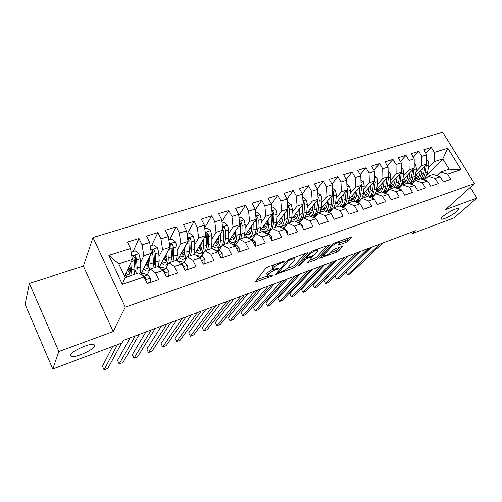 <?xml version="1.0" encoding="UTF-8"?>
<svg xmlns="http://www.w3.org/2000/svg" width="502" height="502" viewBox="0 0 502 502"><rect width="100%" height="100%" fill="white"/><g stroke="black" fill="none" stroke-linecap="round" stroke-linejoin="round"><path stroke-width="0.75" d="M284.91 261.278L284.314 261.115L267.993 267.014L265.809 268.35L254.872 282.155L271.632 276.138L273.107 275.008L267.585 276.407L267.641 275.291L268.557 274.186C270.051 272.642 272.31 271.262 275.347 270.051L278.911 268.137L273.358 269.524L273.427 268.338L274.374 267.196C275.912 265.596 278.221 264.184 281.308 262.96L284.91 261.278M442.846 216.506C441.245 217.968 440.781 218.841 441.465 219.129C443.071 219.932 453.036 214.875 457.09 211.21C458.772 209.704 459.274 208.801 458.59 208.487C457.033 207.64 446.78 212.861 442.846 216.506M70.374 355.077L71.284 356.558C75.57 357.957 93.441 349.9 94.784 345.997L93.943 344.403C89.839 342.897 71.353 351.243 70.374 355.077M345.771 242.491L347.867 241.23L351.739 236.881L334.621 242.937L332.481 244.229L319.761 258.235L336.491 252.199L338.53 250.975L342.973 246.049L335.386 248.691L333.309 249.946L331.182 252.205C328.446 254.47 325.936 255.7 323.652 255.901L323.865 254.89L332.217 245.911C335.016 243.57 337.582 242.303 339.91 242.115L339.659 243.213L338.122 245.139L345.771 242.491L344.93 240.979L347.02 239.718L348.859 237.785M415.449 230.751L123.36 340.381L121.961 342.96L52.754 369.026L58.853 351.513L113.163 331.577L125.274 307.155L474.465 183.588L445.669 209.529L476.9 198.064L454.159 217.818L412.374 233.562L415.449 230.751M307.657 253.209L307.713 252.807L306.885 252.958L289.34 259.296L287.169 260.626L275.636 274.5L293.557 268.049L295.622 266.794L307.657 253.209L307.437 252.807M312.363 250.975L330.096 244.712L317.427 258.756L315.369 259.992L307.569 262.734L312.595 256.578L307.029 258.467L304.927 259.741L299.901 265.363L297.881 266.349L310.211 252.286L312.363 250.975M125.274 307.155L92.983 237.502L442.607 132.126L474.465 183.588M122.306 284.207L108.859 255.367L130.514 248.521L132.352 259.44L118.748 263.851L125.149 277.512L122.306 284.207L144.005 276.872L147.149 283.498L158.732 279.52L155.576 272.962L163.194 270.39L166.35 276.909L177.633 273.038L174.476 266.575L181.9 264.065L185.062 270.484L196.056 266.713L192.9 260.343L200.135 257.896L203.297 264.228L214.028 260.544L210.859 254.276L217.924 251.885L221.087 258.122L231.554 254.533L228.385 248.352L235.275 246.024L238.437 252.167L248.647 248.666L245.484 242.573L252.205 240.295L255.374 246.356L265.338 242.937L262.169 236.931L268.733 234.71L271.902 240.684L281.628 237.346L278.466 231.422L284.872 229.257L288.041 235.143L297.542 231.886L294.379 226.044L300.642 223.923L303.798 229.734L313.085 226.553L309.922 220.786L316.04 218.721L319.197 224.45L328.27 221.338L325.114 215.653L331.088 213.632L334.244 219.286L343.111 216.249L339.954 210.633L345.803 208.663L348.953 214.241L357.619 211.267L354.468 205.732L360.185 203.799L363.329 209.309L371.806 206.397L368.663 200.932L374.254 199.043L377.391 204.483L385.68 201.635L382.543 196.238L388.015 194.393L391.146 199.758L399.259 196.979L396.128 191.645L401.481 189.838L404.606 195.14L412.544 192.417L409.419 187.152L414.658 185.382L417.777 190.622L425.545 187.955L422.427 182.759L427.56 181.021L430.672 186.198L438.277 183.588L435.165 178.448L440.191 176.754L443.291 181.862L450.74 179.308L447.64 174.232L440.574 172.079L449.127 169.224L442.802 158.908L434.243 161.675L428.363 167.687M133.181 251.502L138.998 238.475L127.445 242.071L130.514 248.521M138.998 238.475L142.072 244.863L149.678 242.46L151.372 253.284L141.093 274.067M151.535 245.647L157.866 232.602L146.603 236.103L149.678 242.46M157.866 232.602L160.947 238.896L168.365 236.555L169.921 247.279L159.128 267.528M169.444 239.943L176.265 226.873L165.283 230.292L168.365 236.555M176.265 226.873L179.352 233.079L186.587 230.788L188.005 241.418L176.974 260.802M187.039 234.17L194.218 221.282L183.5 224.62L186.587 230.788M194.218 221.282L197.305 227.4L204.358 225.172L205.657 235.702L194.387 254.37M204.678 227.776L211.725 215.835L201.271 219.085L204.358 225.172M211.725 215.835L214.818 221.865L221.702 219.688L222.882 230.123L210.978 248.823M221.922 221.608L228.818 210.514L218.615 213.689L221.702 219.688M228.818 210.514L231.911 216.456L238.632 214.335L239.699 224.676L228.021 242.165M238.77 215.653L245.509 205.318L235.545 208.418L238.632 214.335M245.509 205.318L248.603 211.179L255.167 209.108L256.114 219.361L244.549 235.946M255.236 209.892L261.806 200.242L252.073 203.272L255.167 209.108M261.806 200.242L264.899 206.027L271.312 204L272.159 214.166L260.626 230.048M271.337 204.314L277.725 195.284L268.219 198.246L271.312 204M277.725 195.284L280.819 200.995L287.081 199.012L287.828 209.089L276.313 224.388M287.044 198.943L293.281 190.446L283.994 193.339L287.081 199.012M293.281 190.446L296.375 196.075L302.493 194.142L303.145 204.132L291.631 218.916M302.323 193.828L308.492 185.709L299.405 188.539L302.493 194.142M308.492 185.709L311.573 191.268L317.559 189.379L318.117 199.281L306.603 213.614M317.264 188.852L323.357 181.084L314.478 183.845L317.559 189.379M323.357 181.084L326.438 186.568L332.286 184.717L332.757 194.544L321.242 208.468M331.885 184.002L337.89 176.56L329.205 179.264L332.286 184.717M337.89 176.56L340.971 181.975L346.694 180.162L347.077 189.907L335.556 203.461M346.185 179.277L352.109 172.13L343.613 174.778L346.694 180.162M352.109 172.13L355.184 177.482L360.781 175.706L361.089 185.37L349.561 198.585M360.179 174.671L366.021 167.8L357.713 170.391L360.781 175.706M366.021 167.8L369.089 173.083L374.567 171.351L374.793 180.927L363.272 193.841M373.883 170.172L379.631 163.564L371.499 166.093L374.567 171.351M379.631 163.564L382.7 168.779L388.059 167.084L388.209 176.585L376.695 189.204M387.293 165.779L392.959 159.416L384.996 161.895L388.059 167.084M392.959 159.416L396.015 164.568L401.267 162.905L401.349 172.33L389.834 184.686C389.201 188.507 387.563 190.842 384.927 191.657L383.07 192.279M400.42 161.493L406.005 155.356L398.212 157.779L401.267 162.905M406.005 155.356L409.055 160.445L414.194 158.82L414.213 168.164L402.704 180.268M413.284 157.302L418.781 151.378L411.151 153.756L414.194 158.82M418.781 151.378L421.824 156.404L426.857 154.817L426.807 164.085L415.317 175.957M425.884 153.21L431.293 147.481L423.82 149.809L426.857 154.817M431.293 147.481L434.33 152.451L447.797 148.197L461.068 169.695L447.64 174.232M424.397 180.005L428.15 176.233L433.151 174.564L440.191 176.754M435.165 178.448L428.15 176.233M422.508 179.396L422.985 178.907M426.681 175.185L442.802 158.908L447.797 148.197M434.33 152.451L434.243 161.675M411.646 184.378L415.461 180.475L420.569 178.768L427.56 181.021M422.427 182.759L415.461 180.475M426.807 164.085L421.799 165.704L415.989 171.753M421.824 156.404L421.799 165.704M398.626 188.846L402.504 184.805L407.718 183.061L414.658 185.382M409.419 187.152L402.504 184.805M414.213 168.164L409.099 169.82L403.363 175.901M409.055 160.445L409.099 169.82M385.329 193.421L389.27 189.229L394.597 187.447L401.481 189.838M396.128 191.645L389.27 189.229M401.349 172.33L396.128 174.018L390.474 180.136M396.015 164.568L396.128 174.018M371.75 198.102L375.747 193.747L381.194 191.927L388.015 194.393M382.543 196.238L375.747 193.747M369.83 196.728L369.384 197.217M388.209 176.585L382.882 178.31L377.316 184.466M382.7 168.779L382.882 178.31M357.87 202.896L361.936 198.365L367.495 196.508L374.254 199.043M368.663 200.932L361.936 198.365M356.809 201.076L355.88 202.118M374.793 180.927L369.346 182.69L363.875 188.884M369.089 173.083L369.346 182.69M343.682 207.797L347.811 203.09L353.496 201.189L360.185 203.799M354.468 205.732L347.811 203.09L349.643 197.957L347.014 198.83L347.823 191.231L346.982 187.56M343.506 205.538L342.377 206.83M361.089 185.37L355.523 187.171L350.139 193.402M355.184 177.482L355.523 187.171M329.18 212.823L333.372 207.916L339.189 205.971L345.803 208.663M339.954 210.633L333.372 207.916M329.927 210.087L329.13 211.022M347.077 189.907L341.385 191.745L336.114 198.02M340.971 181.975L341.385 191.745M314.359 217.975L318.607 212.848L324.556 210.859L331.088 213.632M325.114 215.653L318.607 212.848M316.059 214.73L315.338 215.596M332.757 194.544L326.94 196.426L321.776 202.739M326.438 186.568L326.94 196.426M299.192 223.258L303.503 217.899L309.59 215.866L316.04 218.721M309.922 220.786L303.503 217.899M301.89 219.481L301.181 220.359M318.117 199.281L312.169 201.208L307.117 207.571M296.136 221.407L295.885 221.727M311.573 191.268L312.169 201.208M283.718 228.636L288.054 223.064L294.279 220.98L300.642 223.923M294.379 226.044L288.054 223.064M303.145 204.132L297.058 206.102L292.133 212.509M281.54 226.295L280.787 227.274M296.375 196.075L297.058 206.102M268.043 233.932L272.241 228.347L278.61 226.22L284.872 229.257M278.466 231.422L272.241 228.347L273.646 223.095L274.01 215.226L273.496 212.001L271.921 211.336M287.828 209.089L281.603 211.11L276.809 217.567M272.009 224.03L271.739 224.394M266.618 231.296L265.357 232.991M280.819 200.995L281.603 211.11M252.01 239.36L256.051 233.756L262.571 231.579L268.733 234.71M262.169 236.931L256.051 233.756M272.159 214.166L265.784 216.23L261.134 222.744M256.315 229.483L255.995 229.929M251.364 236.404L249.582 238.896M264.899 206.027L265.784 216.23M235.595 244.913L239.473 239.297L246.149 237.069L252.205 240.295M245.484 242.573L239.473 239.297M256.114 219.361L249.594 221.476L245.089 228.04M240.245 235.105L239.881 235.639M235.771 241.631L233.775 244.537M248.603 211.179L249.594 221.476M218.79 250.598L222.493 244.976L229.332 242.686L235.275 246.024M228.385 248.352L222.493 244.976M239.699 224.676L233.016 226.841L228.674 233.474M223.779 240.935L223.384 241.537M219.82 246.971L217.617 250.335M231.911 216.456L233.016 226.841M201.572 256.428L205.098 250.787L212.108 248.446L217.924 251.885M210.859 254.276L205.098 250.787M222.882 230.123L216.042 232.338L211.863 239.034M206.88 247.028L206.491 247.649M203.505 252.437L201.095 256.309M214.818 221.865L216.042 232.338M183.939 262.402L187.265 256.748L194.45 254.345L200.135 257.896M192.9 260.343L187.265 256.748M205.657 235.702L198.648 237.973L194.65 244.744M197.305 227.4L198.648 237.973M165.861 268.526L168.986 262.86L176.353 260.394L181.9 264.065M174.476 266.575L168.986 262.86M188.005 241.418L180.827 243.746L177.024 250.598M179.352 233.079L180.827 243.746M147.337 274.807L150.242 269.122L157.797 266.6L163.194 270.39M155.576 272.962L150.242 269.122M169.921 247.279L162.554 249.663L158.958 256.604M160.947 238.896L162.554 249.663M125.149 277.512L138.765 272.962L144.005 276.872M151.372 253.284L143.823 255.725L140.447 262.778M142.072 244.863L143.823 255.725M411.577 232.2L412.374 233.562M476.9 198.064L470.292 187.346M113.163 331.577L83.388 266.16L29.38 283.329L58.853 351.513M29.38 283.329L25.1 304.319L52.754 369.026M83.388 266.16L92.983 237.502M436.884 175.725L440.574 172.079M132.352 259.44L124.64 276.433M160.358 267.61L159.749 266.355M143.384 273.534L142.675 272.04L141.984 272.272M108.859 255.367L118.748 263.851M449.127 169.224L461.068 169.695M274.443 264.679L273.527 265.571L274.374 267.196M273.057 268.94L272.511 267.911L272.573 266.725L273.527 265.571M273.025 269.066L267.729 272.592L268.557 274.186M256.484 279.84L267.29 275.862L266.813 273.703L267.729 272.592M287.056 268.595L292.735 266.506L294.799 265.257L305.04 253.623M277.355 272.159L277.913 271.958M290.062 259.791L288.543 260.714L278.397 272.599L281.107 271.946C284.044 270.773 286.272 269.417 287.79 267.892L294.85 259.754L294.981 258.517L290.062 259.791L289.723 259.157M294.429 257.476L294.981 258.517M327.317 245.572L316.605 257.244L317.427 258.756M309.445 260.362L314.553 258.486L316.605 257.244M306.709 256.729L306.038 256.974M317.766 251.188L317.954 250.115C315.501 250.316 312.878 251.602 310.079 253.974L307.218 257.175L307.161 257.557L307.977 257.413L312.752 255.669L314.861 254.388L317.766 251.188M340.011 242.767L344.93 240.979M330.912 252.468L335.675 250.718L337.714 249.494L340.124 246.959M321.694 255.857L323.307 255.267M129.849 264.962L130.156 268.827C130.382 272.398 129.805 274.387 128.418 274.782L125.902 273.659M130.784 262.897L131.348 270.158L130.903 275.585M127.288 276.797L125.305 274.983M131.129 252.155L135.233 250.843L138.822 253.805L140.171 258.731L140.748 267.051C140.943 270.245 140.554 272.417 139.581 273.571M135.697 271.061L135 270.471M136.695 273.653L137.19 268.225L136.582 259.898L135.816 256.415C135.258 255.48 134.567 255.311 133.739 255.907L134.938 268.972L134.461 274.399M127.495 270.151L129.924 272.912M130.112 271.933L128.104 268.802M128.612 267.679L129.227 268.677L130.118 268.382M133.469 256.861L135.233 257.689L135.986 266.901C136.167 269.737 135.804 271.601 134.9 272.492M130.213 270.139L129.227 268.677M147.048 283.279L150.186 282.199L150.343 277.92L147.939 275.008L143.892 273.653L142.248 273.684M112.674 346.455L102.433 366.209L104.065 369.874L117.455 344.654M104.065 369.874L107.867 368.393L121.559 343.111M145.166 279.325L145.913 278.986L146.038 277.882L144.356 276.219L142.097 275.447M144.902 278.761L145.417 279.093L146.038 277.882M150.023 282.513L150.186 282.199M148.567 258.957L148.799 262.678C148.962 266.229 148.316 268.219 146.86 268.639L144.294 267.61M149.59 256.886L150.023 263.983C150.217 268.244 149.439 270.634 147.688 271.136C146.515 271.356 145.166 270.622 143.635 268.94M150.242 246.062L153.901 244.894L157.446 247.819L158.751 252.688L159.19 260.952L158.249 266.913M154.032 265.156L153.543 264.818M155.093 267.503L155.72 262.1L155.256 253.824L154.528 250.379C153.988 249.463 153.311 249.287 152.501 249.858L153.524 262.828L152.909 268.231M145.887 264.378L148.397 266.976M148.579 266.349L146.458 263.23M147.011 262.1L147.387 262.697L148.774 262.239M154.528 250.379L153.888 251.659L154.484 260.802C154.616 263.418 154.265 265.213 153.43 266.192M148.812 264.654L147.387 262.697M166.827 253.083L166.99 256.685C167.097 260.212 166.382 262.195 164.857 262.646L162.234 261.693M167.932 251.006L168.245 257.959C168.365 262.195 167.505 264.579 165.673 265.112C164.455 265.351 163.075 264.654 161.518 263.035M168.879 240.119L172.111 239.09L175.612 241.977L176.886 246.796L177.187 254.997L176.39 260.419M173.046 261.498L173.799 256.12L173.472 247.906L172.776 244.493L170.805 243.959L171.653 256.829L170.918 262.213M163.828 258.712L166.413 261.147M166.557 260.776L164.349 257.727M164.951 256.597L166.971 256.246M172.776 244.493L172.092 245.773L172.537 254.853L171.521 260.017M166.915 259.157L165.12 256.855M166.244 276.69L168.879 275.786L168.986 271.576L166.538 268.727L162.341 267.459L160.621 267.516M130.125 337.846L117.518 360.367L119.156 363.994L135.22 335.932M119.156 363.994L122.883 362.538L139.267 334.414M164.374 272.824L164.769 271.526L162.102 269.618M168.703 276.1L168.879 275.786M184.956 270.277L187.114 269.536L187.171 265.389L184.68 262.602L180.337 261.41L178.555 261.504M145.919 331.916L132.315 354.644L133.952 358.227L151.271 329.908M133.952 358.227L137.604 356.803L155.231 328.421M183.01 266.324L183.035 265.332L181.919 264.096M184.636 247.335L184.742 250.831C184.786 254.338 184.014 256.321 182.421 256.792L179.754 255.92M185.822 245.258L186.022 252.079C186.066 256.284 185.138 258.668 183.224 259.233C181.969 259.484 180.557 258.831 178.982 257.269M187.058 234.327L189.875 233.43L193.339 236.279L194.575 241.048L194.751 249.193L193.854 254.545M184.673 248.603L184.265 247.994M190.572 255.643L191.444 250.285L191.243 242.127L190.584 238.745L188.664 238.205L189.348 250.975L188.488 256.34M181.335 253.14L183.989 255.43M184.071 255.261L181.806 252.311M190.584 238.745L189.85 240.031L190.158 249.048L189.185 253.956M184.554 253.698L182.446 251.182M202.024 241.726L202.074 245.12C202.061 248.603 201.227 250.586 199.576 251.075L196.859 250.272M203.279 239.642L203.373 246.338C203.354 250.517 202.35 252.901 200.367 253.491C199.068 253.761 197.631 253.14 196.037 251.634M204.791 228.674L207.219 227.902L210.639 230.719L211.844 235.432L211.894 243.52L210.884 248.854M202.055 243.884L201.34 242.849M207.677 249.927L208.669 244.587L208.594 236.486L207.96 233.141L206.09 232.595L206.623 245.265L205.651 250.605M204.239 252.161L200.813 253.341M198.428 247.674L201.145 249.82L198.842 246.99M207.96 233.141L207.182 234.428L207.364 243.376L206.441 248.013M201.754 248.295L199.526 245.854M203.197 264.021L204.898 263.431L204.91 259.352L202.381 256.629L196.514 255.48M161.38 326.112L146.822 349.028L148.466 352.567L166.978 324.01M148.466 352.567L152.05 351.168L170.856 322.554M201.001 259.622L200.781 259.195M204.697 263.745L204.898 263.431M220.987 257.915L222.254 257.482L222.223 253.466L219.65 250.793L214.166 249.663M176.528 320.427L161.048 343.519L162.698 347.02L182.364 318.237M162.698 347.02L166.212 345.646L186.16 316.812M222.041 257.796L222.254 257.482M218.991 236.235L218.991 239.542C218.928 242.999 218.044 244.982 216.331 245.497L213.57 244.75M220.322 234.145L220.315 240.734C220.234 244.888 219.161 247.266 217.109 247.881C215.778 248.164 214.304 247.58 212.697 246.118M222.097 223.158L224.149 222.505L227.538 225.285L228.699 229.954L228.636 237.979L227.519 243.294M218.991 239.172L218.006 237.779M224.388 244.342L225.486 239.027L225.53 230.983L224.927 227.67L223.101 227.111L222.913 228.316L223.515 231.635L223.49 239.686C223.396 243.834 222.311 246.212 220.246 246.833L217.573 247.724M215.12 242.322L217.893 244.336M217.517 244.179L215.477 241.757M224.927 227.67L224.105 228.956L224.156 237.841L223.302 242.177M218.533 242.974L216.205 240.615M238.337 251.966L239.19 251.671L239.115 247.718L236.517 245.101L231.968 244.167M220.798 247.542L219.468 249.563M191.362 314.861L175.01 338.116L176.66 341.573L197.424 312.583M176.66 341.573L180.111 340.231L201.145 311.19M238.971 251.985L239.19 251.671M235.563 230.864L235.52 234.095C235.407 237.528 234.465 239.51 232.696 240.044L229.891 239.36M236.957 228.78L236.862 235.262C236.718 239.385 235.589 241.763 233.461 242.403C232.1 242.704 230.6 242.146 228.975 240.728M238.99 217.774L240.69 217.234L244.035 219.983L245.164 224.601L244.989 232.57L243.771 237.86M235.513 234.453L234.283 232.79M239.529 222.957L240.107 226.245L239.962 234.239C239.805 238.356 238.663 240.734 236.53 241.374L233.945 242.24M231.422 237.069L234.258 238.958M231.723 236.618L233.474 238.645M237.684 240.816L238.488 240.722M240.715 238.883L241.914 233.593L242.071 225.605L241.5 222.323L239.718 221.758L239.454 222.317M241.5 222.323L240.64 223.61L240.565 232.432L239.78 236.448M234.917 237.735L232.495 235.463M255.267 246.156L255.731 245.999L255.618 242.102L252.983 239.542L249.601 238.908M237.866 241.625L235.57 244.907M205.908 309.401L188.714 332.813L190.365 336.233L212.183 307.042M190.365 336.233L193.747 334.916L215.822 305.68M255.499 246.313L255.731 245.999M251.753 225.618L251.665 228.774C251.502 232.188 250.511 234.164 248.691 234.716L245.848 234.083M253.209 223.528L253.027 229.916C252.826 234.014 251.634 236.386 249.45 237.044C248.051 237.358 246.526 236.831 244.888 235.457M255.48 212.515L256.842 212.082L260.149 214.8L261.253 219.368L260.971 227.287L259.653 232.552M251.609 229.709L250.178 227.877M256.058 218.753L256.058 228.912C255.844 233.003 254.639 235.382 252.443 236.047L249.94 236.881M247.36 231.918L250.247 233.7M247.599 231.573L249.048 233.217M253.592 235.507L255.054 235.137M256.666 233.555L257.965 228.284L258.223 220.353L257.683 217.102L255.863 216.626M257.683 217.102L256.786 218.389L256.597 227.149L255.888 230.826M250.918 232.583L248.408 230.412M267.572 220.485L267.447 223.572C267.24 226.96 266.198 228.937 264.328 229.502L261.448 228.925M269.091 218.395L268.821 224.689C268.57 228.761 267.315 231.133 265.075 231.811L262.646 231.617M262.559 231.585L260.544 230.387M271.595 207.382L272.63 207.05L275.899 209.736L276.972 214.26L276.589 222.122L275.178 227.362M267.315 224.971L265.709 223.045M272.046 214.323L271.783 223.71C271.519 227.776 270.258 230.148 267.999 230.832L265.583 231.642M262.935 226.873L265.865 228.548M263.117 226.615L264.259 227.889M269.135 230.318L271.676 229.1M273.496 212.001L272.561 213.287L272.266 221.984L271.638 225.298M266.556 227.531L263.964 225.448M283.034 215.458L282.871 218.489C282.62 221.853 281.534 223.829 279.614 224.413L276.696 223.873M284.609 213.369L284.264 219.581C283.956 223.622 282.651 225.994 280.348 226.697L279.79 226.791M277.782 226.496L276.018 225.536M287.332 202.362L288.06 202.13L291.292 204.791L292.333 209.265L291.857 217.071L290.357 222.292M282.651 220.278L280.894 218.301M287.552 209.453L287.157 218.627C286.843 222.662 285.525 225.034 283.216 225.737L280.869 226.521M278.158 221.934L281.145 223.503M278.29 221.758L279.118 222.668M284.339 225.235L285.017 225.134C287.332 224.425 288.656 222.06 288.983 218.025L289.441 210.206L288.951 207.012L287.621 206.253M288.951 207.012L287.985 208.305L287.037 219.87M281.835 222.568L279.175 220.579M298.15 210.545L297.95 213.519C297.655 216.864 296.525 218.834 294.567 219.43L291.624 218.947M299.776 208.455L299.361 214.592C299.029 218.401 297.774 220.736 295.603 221.595M292.672 221.514L291.135 220.748M302.712 197.462L303.145 197.324L306.339 199.953L307.356 204.383L306.785 212.139L305.203 217.328M297.63 215.628L295.741 213.645M302.712 204.69L302.191 213.657C301.821 217.661 300.453 220.027 298.088 220.748L295.822 221.514M293.055 217.09L296.08 218.565M293.13 216.989L293.632 217.535M299.211 220.271L299.857 220.158C302.223 219.437 303.597 217.071 303.974 213.068L304.526 205.305L304.061 202.143L302.963 201.352M303.108 204.182L302.104 214.53M296.77 217.705L294.053 215.81M312.928 205.738L312.696 208.656C312.363 211.976 311.196 213.946 309.194 214.555L306.477 214.235M314.61 203.649L314.12 209.71C313.8 213.086 312.708 215.327 310.845 216.418M307.243 216.644L305.906 216.036M317.747 192.668L321.06 195.222L322.046 199.608L321.387 207.307L319.724 212.478M317.415 214.285L314.917 215.113M312.269 211.035L310.255 209.064M317.521 200.022L316.894 208.794C316.473 212.773 315.061 215.132 312.646 215.873L310.92 216.456M307.626 212.346L310.694 213.733M313.75 215.408L314.371 215.295C316.793 214.555 318.212 212.195 318.632 208.217L319.278 200.511L318.839 197.374L317.967 196.602M317.822 199.645L316.844 209.271M311.384 212.93L308.604 211.122M327.386 201.038L327.128 203.906C326.752 207.2 325.547 209.165 323.501 209.792L321.004 209.598M329.111 198.949L328.565 204.929C328.252 207.972 327.279 210.106 325.641 211.323M321.5 211.882L320.351 211.398M332.449 188.131L335.455 190.591L336.415 194.939L335.669 202.582L333.93 207.728M332.23 209.252L329.136 210.351M326.582 206.517L324.461 204.571M332.01 195.447L331.276 204.038C330.812 207.991 329.35 210.344 326.89 211.104L325.905 211.436M321.882 207.69L324.989 209.001M327.988 210.645L328.578 210.539C331.044 209.78 332.512 207.426 332.977 203.473L333.704 195.818L333.29 192.712L332.638 192.009M332.217 195.196L331.27 204.088M325.679 208.255L322.842 206.529M341.529 196.433L341.247 199.25C340.833 202.526 339.59 204.483 337.507 205.123L335.211 205.036M343.305 194.343L342.697 200.26C342.383 203.015 341.504 205.042 340.055 206.322M335.455 207.219L334.483 206.843M346.838 183.851L349.536 186.066L350.471 190.371L349.643 197.957M347.133 203.862L343.048 205.688M340.582 202.061L338.367 200.154M346.173 190.967L345.345 199.382C344.843 203.31 343.337 205.663 340.827 206.435L340.551 206.523M335.832 203.134L338.976 204.364M341.912 205.989L342.477 205.883C344.993 205.105 346.505 202.758 347.014 198.83M346.298 190.823L345.395 198.924M339.659 203.668L336.779 202.024M271.795 240.489L271.733 236.624L269.066 234.108L266.788 233.719M254.401 236.047L251.646 239.291M220.158 304.049L202.162 327.605L203.812 330.994L226.634 301.62M203.812 330.994L207.131 329.695L230.205 300.278M287.633 234.384L287.477 231.265L284.785 228.799L283.548 228.611M270.503 230.663L267.365 233.819M234.127 298.809L215.358 322.497L217.008 325.842L240.803 296.299M217.008 325.842L220.271 324.574L244.298 294.988M302.995 228.253L302.863 226.032L299.895 223.578M286.203 225.442L282.839 228.266M247.825 293.664L228.316 317.484L229.972 320.791L254.69 291.091M229.972 320.791L233.173 319.542L258.116 289.805M317.992 222.267L317.898 220.918L316.16 218.941M301.533 220.353L298.075 222.737M261.26 288.625L241.042 312.558L242.698 315.833L268.3 285.983M242.698 315.833L245.842 314.603L271.664 284.722M332.644 216.418L331.634 214.605M316.498 215.389L315.607 215.521L313.016 217.379M274.437 283.68L253.541 307.72L255.192 310.958L281.647 280.969M255.192 310.958L258.285 309.753L284.941 279.733M331.132 210.545L330.015 210.689L327.662 212.183M287.364 278.823L265.815 302.97L267.472 306.176L294.737 276.056M267.472 306.176L270.503 304.99L297.968 274.845M345.432 205.801L344.115 205.958L342.038 207.131M300.045 274.067L277.876 298.301L279.532 301.47L307.575 271.237M279.532 301.47L282.513 300.309L310.744 270.051M355.372 191.921L355.058 194.694C354.619 197.951 353.339 199.903 351.218 200.555L349.11 200.549M357.192 189.838L356.52 195.686L354.117 201.427M349.116 202.651L348.313 202.362M360.907 179.653L363.316 181.636L364.232 185.897L363.329 193.433C362.77 197.33 361.208 199.67 358.648 200.461L356.671 201.126M354.28 197.681L351.977 195.818M360.034 186.575L359.118 194.826C358.616 198.485 357.211 200.787 354.889 201.729M349.543 198.704L352.674 199.827M355.548 201.427L356.094 201.321C358.648 200.53 360.198 198.183 360.75 194.287L361.641 186.738L361.02 183.274M353.352 199.168L350.421 197.606M360.072 186.531L360.022 186.945M359.413 201.17L356.138 202.218M312.495 269.392L289.729 293.714L291.38 296.851L320.169 266.512M291.38 296.851L294.31 295.709L323.282 265.345M368.926 187.503L368.587 190.239C368.11 193.471 366.793 195.416 364.647 196.081L362.72 196.138M370.783 185.426L370.062 191.206L367.853 196.64M362.494 198.177L361.848 197.964M374.668 175.543L376.807 177.294L377.699 181.517L376.72 189.003C376.123 192.875 374.523 195.209 371.919 196.018L370.012 196.658M367.69 193.377L365.305 191.563M373.595 182.27L372.597 190.371C372.126 193.672 370.865 195.887 368.819 197.004M363.166 194.481L366.077 195.378M368.901 196.96L369.422 196.853C372.013 196.05 373.607 193.716 374.197 189.838L375.157 182.345L374.756 179.189M366.755 194.763L363.774 193.276M373.099 196.633L369.974 197.437M324.712 264.805L301.376 289.208L303.026 292.315L332.531 261.875M301.376 289.208L303.026 292.315L305.906 291.191L335.581 260.726M382.191 183.18L381.827 185.872C381.319 189.085 379.976 191.03 377.793 191.701L376.042 191.802M384.086 181.103L383.315 186.826L381.275 191.959M375.684 193.822L375.094 193.647M388.128 171.502L390.016 173.052L390.882 177.231L389.834 184.667L387.368 185.483L388.397 178.041L388.197 175.455M380.811 189.147L378.357 187.384M386.866 178.053L385.8 186.004C385.348 189.016 384.206 191.136 382.373 192.354M376.487 190.302L379.211 191.024M382.612 192.442C385.172 191.576 386.753 189.254 387.368 185.483M379.876 190.44L376.858 189.022M386.484 192.197L383.559 192.781M336.71 260.306L312.821 284.778L314.472 287.853L344.661 257.319M312.821 284.778L314.472 287.853L317.302 286.749L347.654 256.196M386.509 191.733L384.645 192.36M395.181 178.944L394.798 181.598C394.258 184.786 392.884 186.725 390.669 187.409L389.088 187.541M397.12 176.867L396.291 182.533L394.252 187.566M388.912 189.612L388.065 189.405M401.305 167.542L402.955 168.892L403.796 173.039L402.679 180.419C402.008 184.234 400.339 186.562 397.666 187.39L396.022 187.943C398.268 186.876 399.686 184.636 400.263 181.222L401.343 172.054M393.668 184.987L391.146 183.28M399.862 173.918L398.726 181.724C398.287 184.491 397.245 186.518 395.595 187.798M389.533 186.186L392.075 186.757M392.733 186.198L389.797 184.943M399.592 187.842L396.906 188.25M348.488 255.882L324.072 280.423L325.716 283.467L356.564 252.851M324.072 280.423L325.716 283.467L328.503 282.381L359.507 251.747M399.397 187.409L400.27 187.139M407.906 174.796L407.505 177.413C406.934 180.582 405.534 182.515 403.288 183.211L401.87 183.362M409.877 172.719L409.004 178.329L406.909 183.337M401.889 185.451L400.772 185.244M414.2 163.658L415.625 164.819L416.44 168.923L415.267 176.258C414.558 180.049 412.857 182.364 410.147 183.211L409.155 183.544M406.262 180.902L403.671 179.252M412.588 169.871L411.395 177.539L408.502 183.324M402.309 182.132L404.675 182.571M409.023 183.5C411.056 182.32 412.349 180.162 412.895 177.043L414.1 168.283M405.327 182.044L402.579 180.996M412.424 183.581L410.021 183.832M360.053 251.54L335.135 276.144L336.779 279.156L368.255 248.465M335.135 276.144L336.779 279.156L339.515 278.089L371.141 247.379M412.029 183.174L413.14 182.853M420.375 170.724L419.954 173.309C419.358 176.453 417.921 178.379 415.656 179.088L414.388 179.252M422.383 168.659L421.46 174.207L419.308 179.189M414.608 181.347L413.221 181.153M426.832 159.843L428.037 160.828L428.833 164.894L427.597 172.18C426.857 175.945 425.119 178.254 422.383 179.114L422.013 179.233M418.599 176.892L415.951 175.292M425.056 165.892L423.801 173.435L421.122 178.95M414.821 178.135L417.024 178.474M421.724 179.139C423.569 177.89 424.748 175.825 425.269 172.945L426.556 164.342M417.67 177.972L415.104 177.106M424.993 179.402L422.929 179.534M425.865 178.53L425.47 178.706M371.417 247.279L346.01 271.933L347.654 274.914L379.732 244.154M346.01 271.933L347.654 274.914L350.346 273.866L382.568 243.093M424.403 179.019L425.734 178.662M280.969 262.326L281.308 262.96M272.573 266.725L273.427 268.338M277.085 268.689L277.405 269.298M275.002 269.386L275.347 270.051M266.813 273.703L267.641 275.291M271.325 275.554L271.632 276.138M255.386 281.183L255.8 281.98M283.053 261.567L283.392 262.207M294.799 265.257L295.622 266.794M292.735 266.506L293.557 268.049M276.131 273.609L276.514 274.337M288.11 259.892L288.543 260.714M277.857 271.569L278.397 272.599M291.894 258.373L292.233 259.007M329.789 244.712L330.015 245.12M314.553 258.486L315.369 259.992M308.021 261.937L308.366 262.584M311.478 256.133L311.798 256.723M306.189 256.917L307.029 258.467M304.413 258.8L304.927 259.741M299.399 264.428L299.901 265.363M309.558 253.021L310.079 253.974M306.703 256.227L307.218 257.175M338.536 244.405L338.869 245.007M331.734 245.032L332.217 245.911M323.395 254.031L323.865 254.89M342.659 246.062L342.872 246.444M337.714 249.494L338.53 250.975M335.675 250.718L336.491 252.199M320.194 257.482L320.527 258.091M351.4 236.894L351.626 237.302M347.02 239.718L347.867 241.23M138.728 253.73L131.769 255.97M134.938 268.972L131.348 270.158M140.748 267.051L137.19 268.225M134.31 260.632L131.38 261.586M140.171 258.731L136.582 259.898M135.233 257.689L135.816 256.415M145.354 279.721L150.336 278.02M140.993 274.625L143.892 273.653M144.356 276.219L147.939 275.008M157.358 247.743L150.832 249.839M153.524 262.828L150.023 263.983M159.19 260.952L155.72 262.1M153.041 254.545L150.311 255.436M158.751 252.688L155.256 253.824M175.524 241.908L169.425 243.865M171.653 256.829L168.245 257.959M177.187 254.997L173.799 256.12M171.307 248.609L168.766 249.431M176.886 246.796L173.472 247.906M164.549 273.188L168.986 271.676M160.094 268.212L162.341 267.459M163.043 269.913L166.538 268.727M164.223 272.517L164.769 271.526M183.255 266.819L187.171 265.489M178.718 261.956L180.337 261.41M181.379 263.719L184.68 262.602M182.753 265.803L183.035 265.332M193.251 236.21L187.553 238.036M189.348 250.975L186.022 252.079M182.471 251.144L184.73 250.398M194.751 249.193L191.444 250.285M189.135 242.811L186.775 243.577M194.575 241.048L191.243 242.127M210.558 230.644L205.243 232.351M206.623 245.265L203.373 246.338M199.771 245.447L202.068 244.694M211.894 243.52L208.669 244.587M206.535 237.157L204.352 237.866M211.844 235.432L208.594 236.486M201.497 260.62L204.91 259.452M196.872 255.857L197.907 255.512M199.601 257.564L202.381 256.629M219.28 254.564L222.223 253.566M214.586 249.914L215.057 249.751M217.372 251.565L219.65 250.793M227.45 225.216L222.505 226.804M223.49 239.686L220.315 240.734M216.669 239.881L218.96 239.128M228.636 237.979L225.486 239.027M223.515 231.635L221.501 232.294M228.699 229.954L225.53 230.983M236.637 248.659L239.121 247.812M234.716 245.71L236.517 245.101M243.953 219.914L239.36 221.388M239.962 234.239L236.862 235.262M233.173 234.447L235.036 233.832M244.989 232.57L241.914 233.593M240.107 226.245L238.249 226.848M245.164 224.601L242.071 225.605M253.566 242.899L255.618 242.202M251.64 239.994L252.983 239.542M260.067 214.73L255.813 216.098M256.058 228.912L253.027 229.916M249.299 229.138L250.755 228.655M260.971 227.287L257.965 228.284M256.309 220.98L254.602 221.533M261.253 219.368L258.223 220.353M275.818 209.673L271.889 210.934M271.783 223.71L268.821 224.689M265.056 223.948L266.123 223.597M276.589 222.122L273.646 223.095M272.134 215.835L270.578 216.337M276.972 214.26L274.01 215.226M291.21 204.722L287.59 205.889M287.157 218.627L284.264 219.581M280.461 218.878L281.158 218.646M291.857 217.071L288.983 218.025M287.608 210.802L286.19 211.267M292.333 209.265L289.441 210.206M306.264 199.884L302.938 200.951M302.191 213.657L299.361 214.592M295.527 213.915L295.866 213.802M306.785 212.139L303.974 213.068M302.737 205.889L301.451 206.303M307.356 204.383L304.526 205.305M303.095 203.385L304.061 202.143M320.979 195.152L317.942 196.131M316.894 208.794L314.12 209.71M321.387 207.307L318.632 208.217M317.528 201.076L316.373 201.453M322.046 199.608L319.278 200.511M318.067 198.34L318.839 197.374M335.374 190.528L332.606 191.419M331.276 204.038L328.565 204.929M335.669 202.582L332.977 203.473M331.991 196.376L330.962 196.709M336.415 194.939L333.704 195.818M332.707 193.427L333.29 192.712M349.461 186.004L346.957 186.807M345.345 199.382L342.697 200.26M346.148 191.777L345.238 192.071M350.471 190.371L347.823 191.231M347.026 188.626L347.428 188.15M270.095 237.277L271.739 236.718M268.156 234.415L269.066 234.108M286.234 231.786L287.483 231.359M284.289 228.968L284.785 228.799M301.997 226.421L302.869 226.126M317.396 221.181L317.904 221.012M363.241 181.573L360.988 182.295M359.118 194.826L356.52 195.686M363.329 193.433L360.75 194.287M359.997 187.271L359.2 187.535M364.232 185.897L361.641 186.738M376.732 177.231L374.724 177.884M372.597 190.371L370.062 191.206M376.72 189.003L374.197 189.838M373.551 182.866L372.867 183.092M377.699 181.517L375.157 182.345M389.941 172.989L388.165 173.56M385.8 186.004L383.315 186.826M386.822 178.555L386.245 178.743M390.882 177.231L388.397 178.041M402.88 168.829L401.324 169.331M398.726 181.724L396.291 182.533M402.679 180.419L400.263 181.222M399.818 174.326L399.341 174.483M403.796 173.039L401.362 173.83M415.549 164.756L414.206 165.189M411.395 177.539L409.004 178.329M415.267 176.258L412.895 177.043M412.55 170.191L412.167 170.316M416.44 168.923L414.062 169.701M412.123 183.569L412.594 183.412M427.961 160.772L426.825 161.136M423.801 173.435L421.46 174.207M427.597 172.18L425.269 172.945M428.833 164.894L426.499 165.654M424.573 179.383L425.232 179.164M441.164 218.615L441.465 219.129M70.512 354.788L71.284 356.558M277.769 271.682L278.315 272.724M312.213 255.863L312.595 256.578M317.421 249.149L317.954 250.115M306.54 256.409L307.073 257.4M339.402 241.205L339.91 242.115M322.911 254.545L323.445 255.518M128.418 274.782L128.732 274.682M133.469 256.503L133.739 255.907M142.643 273.552L140.51 274.268M148.084 271.005L149.527 270.522M146.86 268.639L147.186 268.532M152.244 250.385L152.501 249.858M166.087 264.974L168.214 264.265M164.857 262.646L165.196 262.527M170.561 244.43L170.805 243.959M161.042 267.378L159.598 267.861M178.994 261.354L178.204 261.617M183.657 259.088L186.437 258.16M182.421 256.792L182.778 256.673M188.426 238.619L188.664 238.205M199.576 251.075L199.947 250.956M205.87 232.959L206.09 232.595M216.331 245.497L216.713 245.365M222.894 227.444L223.101 227.111M232.696 240.044L233.091 239.912M248.691 234.716L249.099 234.578M264.328 229.502L264.749 229.364M270.358 230.041L271.174 229.772M279.614 224.413L280.047 224.268M285.544 224.952L286.943 224.482M294.567 219.43L295.007 219.286M300.391 219.983L302.361 219.324M309.194 214.555L309.64 214.404M323.501 209.792L323.966 209.635M337.507 205.123L337.978 204.967M286.259 225.367L285.814 225.517M301.652 220.202L300.88 220.466M316.693 215.157L315.607 215.521M331.402 210.219L330.015 210.689M345.79 205.393L344.115 205.958M351.218 200.555L351.695 200.398M359.859 200.674L357.913 201.327M364.647 196.081L365.13 195.924M373.632 196.056L371.417 196.797M377.793 191.701L378.282 191.538M390.669 187.409L391.171 187.246M400.025 187.196L397.597 188.012M403.288 183.211L403.796 183.042M412.663 182.96L410.285 183.757M415.656 179.088L416.164 178.919M425.05 178.806L422.904 179.521"/></g></svg>
